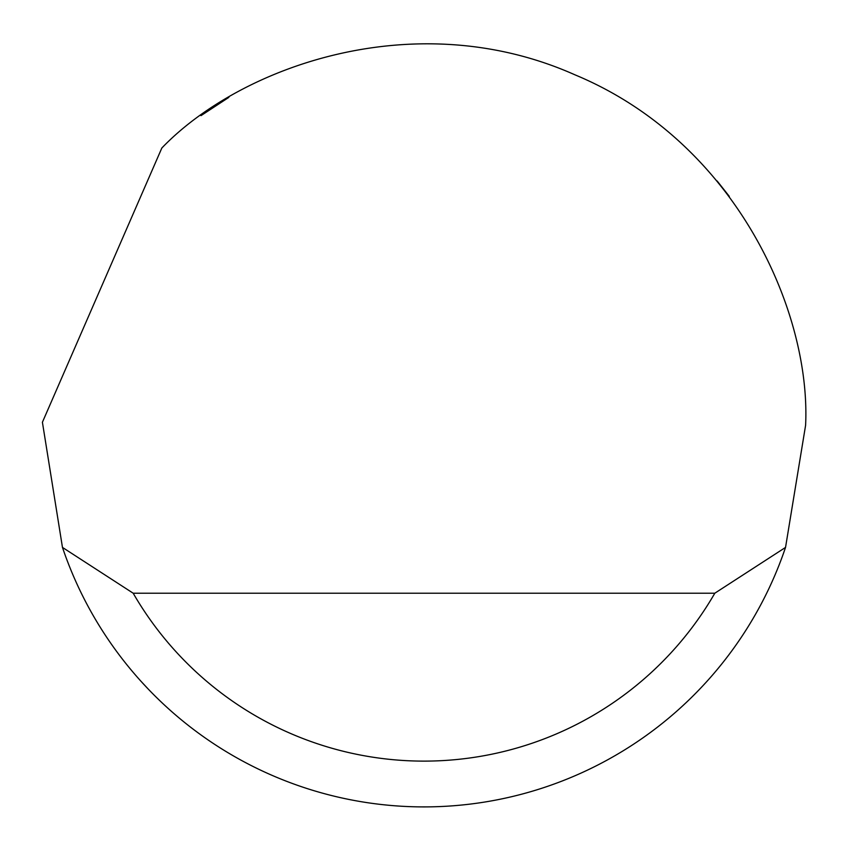 <?xml version="1.0" encoding="UTF-8"?>
<svg xmlns="http://www.w3.org/2000/svg" width="848" height="848" viewBox="0 0 848 848"><rect width="100%" height="100%" fill="white"/><g stroke="black" fill="none" stroke-linecap="round" stroke-linejoin="round"><path stroke-width="1.27" d="M161.841 148.008C240.525 66.102 415.615 3.784 574.955 74.825C736.053 141.807 811.059 311.852 805.6 425.304L785.534 547.416A381.6 381.6 0 0 1 62.466 547.416L42.411 422.251L161.841 148.008M200.987 115.646L228.854 97.372M717.143 180.984L729.28 196.344M140.694 680.955L147.732 688.534M62.466 547.416L133.178 593.208L714.822 593.208L785.534 547.416M133.178 593.208A335.808 335.808 0 0 0 714.822 593.208"/></g></svg>
